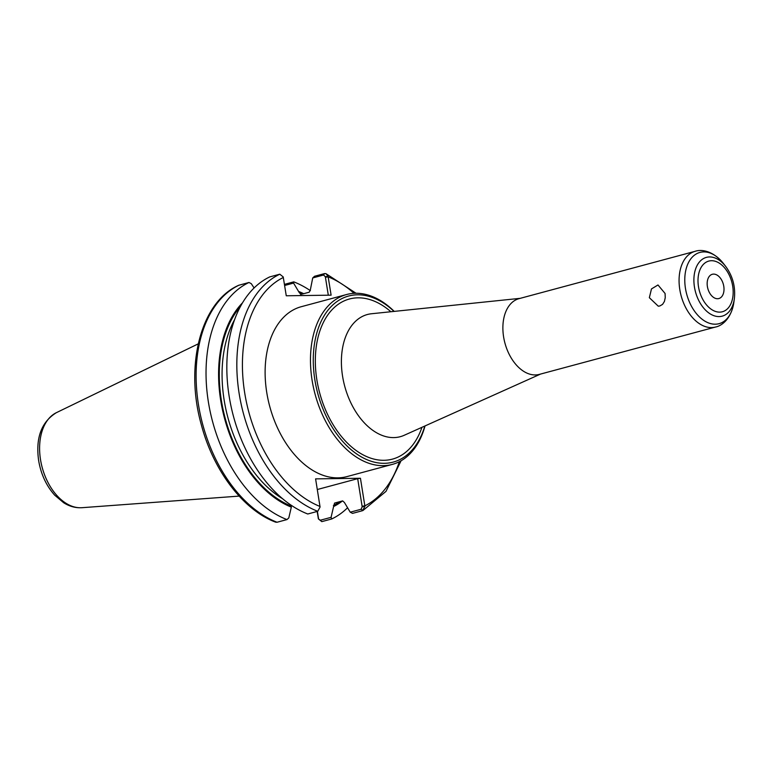 <?xml version="1.0" encoding="UTF-8"?>
<svg xmlns="http://www.w3.org/2000/svg" width="773" height="773" viewBox="0 0 773 773"><rect width="100%" height="100%" fill="white"/><g stroke="black" fill="none" stroke-linecap="round" stroke-linejoin="round"><path stroke-width="1.16" d="M665.08 293.479L665.253 297.624L664.422 301.441L662.577 304.369L659.833 305.973L658.277 306.185L649.349 297.702L651.475 288.928L657.987 284.976L665.08 293.479M518.983 298.668A39.21 25.103 75 0 0 504.18 339.975A39.21 25.103 75 0 0 535.322 374.944A39.21 25.103 75 0 0 539.341 374.393L715.537 327.027A39.21 25.103 75 0 1 711.508 327.588A39.21 25.103 75 0 1 679.796 289.517A39.21 25.103 75 0 1 695.178 251.302L518.983 298.668M713.614 274.106A12.571 8.049 75 0 0 712.329 274.28A12.571 8.049 75 0 0 707.575 287.527A12.571 8.049 75 0 0 717.557 298.736A12.571 8.049 75 0 0 718.851 298.552A12.571 8.049 75 0 0 723.596 285.314A12.571 8.049 75 0 0 713.614 274.106M394.23 311.393A87.967 56.323 75 0 0 355.648 293.267A87.967 56.323 75 0 0 346.623 294.513A87.967 56.323 75 0 0 313.394 387.196A87.967 56.323 75 0 0 383.263 465.655A87.967 56.323 75 0 0 392.288 464.409A87.967 56.323 75 0 0 425.024 425.933M392.288 464.409L346.932 476.603A87.967 56.323 -105 0 1 337.907 477.849A87.967 56.323 -105 0 1 268.038 399.39A87.967 56.323 -105 0 1 301.267 306.707L346.623 294.513M393.998 311.413A85.987 55.057 75 0 0 357.426 294.813A85.987 55.057 75 0 0 314.862 379.843A85.987 55.057 75 0 0 384.423 463.317A85.987 55.057 75 0 0 424.802 426.029M331.723 518.963L331.076 517.34L320.341 520.219L318.389 518.905L321.81 521.63L331.723 518.963A125.757 80.527 75 0 0 347.425 507.9M318.534 518.538L317.394 511.407M317.172 511.465L318.389 518.905M310.36 290.648A125.757 80.527 75 0 0 293.75 281.855L284.435 284.367M284.619 285.488L293.556 283.082L293.75 281.855M293.556 283.082L299.354 292.745L301.141 294.368L309.219 292.204L310.36 289.778L312.717 277.932L323.539 275.024L325.336 276.705L328.071 276.299L325.964 273.661L324.554 273.584L314.543 276.27L312.717 277.932M350.237 512.19L352.527 513.378L362.527 510.682L364.924 506.402L362.189 506.808L361.059 509.281L350.237 512.19L344.439 502.527L342.642 500.894L334.574 503.068L333.598 506.547A114.336 73.213 75 0 0 342.468 500.943M303.702 293.682A114.336 73.213 75 0 0 299.18 291.682M333.598 506.547L331.076 517.34M277.053 522.248L275.632 522.162C243.186 510.016 213.387 470.564 201.357 424.879C184.583 365.706 200.738 302.04 238.673 285.295L248.993 282.483A125.757 80.527 75 0 0 208.362 401.854A125.757 80.527 75 0 0 286.967 519.582L277.053 522.248A125.757 80.527 75 0 1 198.439 404.521A125.757 80.527 75 0 1 239.07 285.15M242.461 302.881A114.336 73.213 75 0 0 223.329 413.603A114.336 73.213 75 0 0 291.324 507.136L288.802 517.92L286.967 519.582M254.085 287.952L251.283 283.672L248.993 282.483M364.924 506.402L360.44 478.255L357.686 478.671L362.189 506.808M361.059 509.281L362.924 510.538L385.978 491.386L401.09 460.756M360.44 478.255L315.597 478.874L320.07 507.02L317.771 511.301L307.77 513.997A125.757 80.527 75 0 1 229.156 396.269A125.757 80.527 75 0 1 269.787 276.889L279.797 274.202L283.218 276.927L286.261 295.779L331.115 295.16L328.071 276.299M325.336 276.705L328.303 295.199M317.297 489.522L357.686 478.671M291.324 507.136L291.15 505.204M300.417 294.32L301.141 294.368M390.877 311.741A82.904 53.086 75 0 0 357.909 297.827A82.904 53.086 75 0 0 316.862 379.814A82.904 53.086 75 0 0 366.131 456.35A82.904 53.086 75 0 0 421.942 427.314M520.229 298.33L371.484 313.751A63.27 40.515 75 0 0 342.565 376.171A63.27 40.515 75 0 0 393.747 437.595A63.27 40.515 75 0 0 404.153 435.305L540.588 374.055M725.625 266.318A30.437 19.489 75 0 0 709.517 256.945A30.437 19.489 75 0 0 694.454 287.044A30.437 19.489 75 0 0 719.074 316.582A30.437 19.489 75 0 0 734.35 298.774C735.635 286.831 732.727 276.009 725.625 266.318L723.238 263.264A36.891 23.625 75 0 0 703.72 251.901A36.891 23.625 75 0 0 685.458 288.387A36.891 23.625 75 0 0 715.296 324.196A36.891 23.625 75 0 0 733.819 302.61C731.306 318.476 722.098 325.8 715.537 327.027M711.469 260.714A26.234 16.803 75 0 0 698.483 286.657A26.234 16.803 75 0 0 719.702 312.128A26.234 16.803 75 0 0 732.698 286.184A26.234 16.803 75 0 0 711.469 260.714M320.341 520.219L321.81 521.63M362.102 506.247L364.866 505.842A121.805 77.996 75 0 0 399.332 461.703M354.063 293.325A121.805 77.996 75 0 0 328.187 276.85L325.423 277.256M279.797 274.202A125.757 80.527 75 0 0 239.157 393.583A125.757 80.527 75 0 0 317.771 511.301M283.333 277.468A121.805 77.996 75 0 0 244.674 392.752A121.805 77.996 75 0 0 320.012 506.46M323.539 275.024L324.554 273.584M240.393 306.523A113.293 72.546 75 0 0 224.585 415.932A113.293 72.546 75 0 0 291.16 506.073M333.424 505.484A113.293 72.546 75 0 0 339.849 501.648M302.359 294.049A113.293 72.546 75 0 0 299.354 292.745M234.519 319.78A111.312 71.28 75 0 0 282.628 498.749M56.332 412.695A49.559 31.732 75 0 0 40.515 459.645A49.559 31.732 75 0 0 80.605 507.755A49.559 31.732 75 0 0 81.87 507.706C75.522 508.074 69.444 506.412 63.628 502.711L54.738 495.213C46.332 485.802 40.969 474.264 38.65 460.602C35.481 437.972 41.365 422 56.332 412.695L198.226 343.869M723.238 263.264C713.112 250.8 701.478 249.08 695.178 251.302M734.35 298.774L733.819 302.61M356.073 293.267L325.964 273.661M81.87 507.706L239.147 496.102"/></g></svg>
